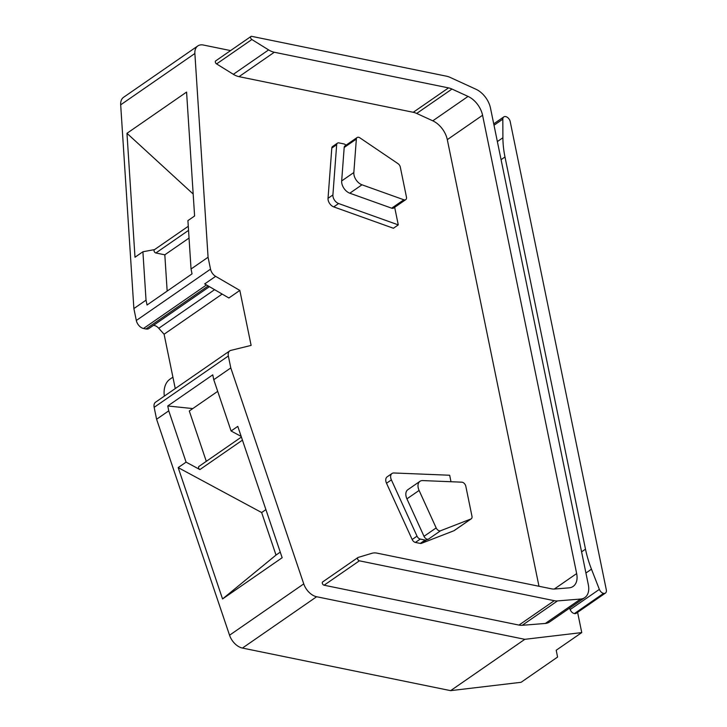 <?xml version="1.0" encoding="UTF-8"?>
<svg xmlns="http://www.w3.org/2000/svg" width="727" height="727" viewBox="0 0 727 727"><rect width="100%" height="100%" fill="white"/><g stroke="black" fill="none" stroke-linecap="round" stroke-linejoin="round"><path stroke-width="1.09" d="M178.179 467.606L222.553 598.957L276.015 555.064L261.647 512.544L178.179 467.606L186.085 462.136L168.755 410.837L156.596 419.252L229.55 635.216A14.413 9.206 55.3 0 0 242.445 648.066L450.613 690.65L524.812 639.324L316.636 596.74A14.413 9.206 -124.7 0 1 303.75 583.89L230.795 367.926L228.342 356.003A7.688 4.907 -124.7 0 1 229.759 350.868A7.688 4.907 -124.7 0 1 230.841 350.387L251.124 345.407L239.828 290.418L215.637 276.342A7.688 4.907 -124.7 0 1 210.521 269.163L208.067 257.24L191.047 269.017L192.037 273.879L147.036 305.013L146.036 300.151L133.877 308.566L136.322 320.489A7.688 4.907 55.3 0 0 143.51 328.486L145.963 328.986A7.688 4.907 55.3 0 0 148.944 328.495L209.421 286.665M153.479 325.36A7.688 4.907 -124.7 0 1 158.759 328.295L164.093 334.229L222.153 294.072M239.828 290.418L228.887 297.988L204.696 283.912L215.637 276.342M577.601 612.334L581.754 632.581L556.21 650.247L557.582 657.063L521.086 682.299L450.613 690.65M591.469 569.177L599.357 589.379A4.807 3.072 55.3 0 0 603.564 593.377A4.807 3.072 55.3 0 0 605.437 593.078A4.807 3.072 55.3 0 0 606.318 589.861L510.2 121.591A4.807 3.072 55.3 0 0 505.692 116.593A4.807 3.072 55.3 0 0 503.811 116.893A4.807 3.072 55.3 0 0 502.83 119.146L502.902 137.748A96.118 61.395 55.3 0 0 504.983 156.968L585.489 549.158A96.118 61.395 55.3 0 0 591.469 569.177L585.926 573.012M191.047 269.017L187.911 220.626L194.6 216.001L186.575 92.084L126.971 133.314L134.995 257.231L142.901 251.76L154.56 249.606M193.173 194.027L126.971 133.314M222.553 598.957L282.158 557.727L237.784 426.376L231.095 431.002L241.182 436.436M241.391 437.063L198.907 466.452A1.927 1.227 55.3 0 0 198.616 467.979A1.927 1.227 55.3 0 0 199.898 469.569L186.085 462.136M154.733 249.57A1.927 1.227 55.3 0 0 154.415 249.697A1.927 1.227 55.3 0 0 154.224 251.497A1.927 1.227 55.3 0 0 155.86 252.987L188.538 230.377M172.899 377.149L170.009 379.149A28.835 18.42 55.3 0 0 164.329 396.124M359.383 560.817L554.256 600.684A19.22 12.277 55.3 0 0 557.509 600.902L580.619 599.048A19.22 12.277 55.3 0 0 584.799 597.603A19.22 12.277 55.3 0 0 588.334 584.753L490.489 108.087A19.22 12.277 55.3 0 0 475.967 89.248L450.04 77.362A19.22 12.277 55.3 0 0 446.596 76.217L251.724 36.35A1.927 1.227 55.3 0 0 250.979 36.468A1.927 1.227 55.3 0 0 250.67 37.931A1.927 1.227 55.3 0 0 251.86 39.522L268.617 49.909A19.22 12.277 55.3 0 0 274.297 52.253L448.532 87.894A19.22 12.277 -124.7 0 1 451.976 89.048L468.061 96.418A19.22 12.277 -124.7 0 1 482.574 115.257L576.656 573.576A19.22 12.277 -124.7 0 1 573.121 586.425A19.22 12.277 -124.7 0 1 568.941 587.87L554.61 589.015A19.22 12.277 -124.7 0 1 551.348 588.797L377.113 553.156A19.22 12.277 55.3 0 0 371.951 553.283L358.166 557.427A1.927 1.227 55.3 0 0 357.938 557.536A1.927 1.227 55.3 0 0 357.748 559.327A1.927 1.227 55.3 0 0 359.383 560.817L324.106 585.217L518.978 625.084A19.22 12.277 55.3 0 0 522.24 625.302L545.341 623.448A19.22 12.277 55.3 0 0 549.521 622.003L584.799 597.603M405.748 199.643L393.589 208.058A3.844 2.454 -124.7 0 1 391.689 208.186L349.814 193.209A9.615 6.143 -124.7 0 1 341.672 180.941L344.189 147.481A3.844 2.454 -124.7 0 1 344.962 145.936L357.13 137.521A3.844 2.454 55.3 0 0 356.348 139.075L353.84 172.526A9.615 6.143 55.3 0 0 361.982 184.794L403.848 199.78A3.844 2.454 55.3 0 0 405.748 199.643A3.844 2.454 55.3 0 0 406.457 197.081L400.295 167.065A3.844 2.454 55.3 0 0 397.987 163.639L359.901 137.848A3.844 2.454 55.3 0 0 357.13 137.521M346.097 145.155L345.089 144.473A3.844 2.454 55.3 0 0 343.798 143.901L338.936 142.901A3.844 2.454 55.3 0 0 337.455 143.146A3.844 2.454 55.3 0 0 336.674 144.691L332.902 194.945A6.725 4.298 55.3 0 0 338.6 203.533L398.278 224.888L394.67 207.313M450.994 481.737L449.668 475.24L393.907 472.977A6.725 4.298 55.3 0 0 391.998 473.495A6.725 4.298 55.3 0 0 391.39 479.884L417.025 536.153A3.844 2.454 55.3 0 0 420.261 539.071L425.122 540.061A3.844 2.454 55.3 0 0 426.276 539.988L428.394 539.17A3.844 2.454 -124.7 0 1 424.005 536.326L406.929 498.858A9.615 6.143 -124.7 0 1 407.802 489.734L419.97 481.319A9.615 6.143 55.3 0 0 419.097 490.443L436.164 527.911A3.844 2.454 55.3 0 0 440.562 530.755L470.932 518.978A3.844 2.454 55.3 0 0 471.26 518.796A3.844 2.454 55.3 0 0 471.968 516.234L465.807 486.218A3.844 2.454 55.3 0 0 461.818 482.174L422.696 480.583A9.615 6.143 55.3 0 0 419.97 481.319M164.093 334.229L175.252 388.572M229.759 350.868L155.56 402.195A7.688 4.907 55.3 0 0 154.151 407.329L156.596 419.252M230.795 367.926L213.765 379.703L231.095 431.002M168.755 410.837L167.764 405.975L212.766 374.841L213.765 379.703M208.067 257.24L194.872 53.498A14.413 9.206 -124.7 0 1 197.808 45.946L123.608 97.273A14.413 9.206 55.3 0 0 120.682 104.824L133.877 308.566M146.036 300.151L142.901 251.76M197.808 45.946A14.413 9.206 -124.7 0 1 203.387 45.029L230.568 50.59M581.754 632.581L524.812 639.324M569.595 608.117L570.159 609.571A4.807 3.072 55.3 0 0 574.385 613.579A4.807 3.072 55.3 0 0 576.247 613.27L605.437 593.078M250.979 36.468L215.71 60.877A1.927 1.227 55.3 0 0 215.392 62.331A1.927 1.227 55.3 0 0 216.582 63.921L233.349 74.308A19.22 12.277 55.3 0 0 239.019 76.653L413.254 112.294A19.22 12.277 -124.7 0 1 416.698 113.448L432.783 120.818A19.22 12.277 -124.7 0 1 447.305 139.657L538.98 586.262M322.888 581.827A1.927 1.227 55.3 0 0 322.661 581.936A1.927 1.227 55.3 0 0 322.479 583.726A1.927 1.227 55.3 0 0 324.106 585.217M337.455 143.146L332.584 146.518A3.844 2.454 55.3 0 0 331.803 148.063L328.031 198.317A6.725 4.298 55.3 0 0 333.738 206.895L393.407 228.251L398.278 224.888M391.998 473.495L387.137 476.857A6.725 4.298 55.3 0 0 386.519 483.246L412.164 539.516A3.844 2.454 55.3 0 0 415.399 542.433L420.261 543.423A3.844 2.454 55.3 0 0 421.415 543.36L453.902 530.755A3.844 2.454 55.3 0 0 454.23 530.583L471.26 518.796M280.258 552.12L276.015 555.064M261.647 512.544L265.9 509.609M167.165 291.091L164.82 254.813L155.86 252.987M164.82 254.813L189.038 238.065M206.304 461.336L189.293 410.991L217.7 391.353M192.791 408.574L167.764 405.975M145.963 328.986L208.186 285.947M206.459 284.939L143.51 328.486M158.759 328.295L214.592 289.673M199.898 469.569L242.436 440.144M436.164 527.911L424.005 536.326M428.394 539.17L440.562 530.755M403.848 199.78L391.689 208.186M344.189 147.481L356.348 139.075M419.097 490.443L406.929 498.858M341.672 180.941L353.84 172.526M349.814 193.209L361.982 184.794M154.151 407.329L228.342 356.003M210.521 269.163L136.322 320.489M316.636 596.74L242.445 648.066M303.75 583.89L229.55 635.216M194.872 53.498L120.682 104.824M504.983 156.968L501.076 159.676M581.582 551.866L585.489 549.158M497.359 141.583L502.902 137.748M502.83 119.146L494.006 125.244M570.159 609.571L599.357 589.379M574.385 613.579L603.564 593.377M216.582 63.921L251.86 39.522M233.349 74.308L268.617 49.909M239.019 76.653L274.297 52.253M413.254 112.294L448.532 87.894M416.698 113.448L451.976 89.048M432.783 120.818L468.061 96.418M447.305 139.657L482.574 115.257M554.301 589.043L576.656 573.576M518.978 625.084L554.256 600.684M522.24 625.302L557.509 600.902M545.341 623.448L580.619 599.048M331.803 148.063L336.674 144.691M417.025 536.153L412.164 539.516M415.399 542.433L420.261 539.071M420.261 543.423L425.122 540.061M421.415 543.36L426.276 539.988M453.902 530.755L470.932 518.978M328.031 198.317L332.902 194.945M333.738 206.895L338.6 203.533M386.519 483.246L391.39 479.884M188.275 226.279L154.415 249.697M503.811 116.893L493.724 123.872M322.661 581.936L357.938 557.536"/></g></svg>
